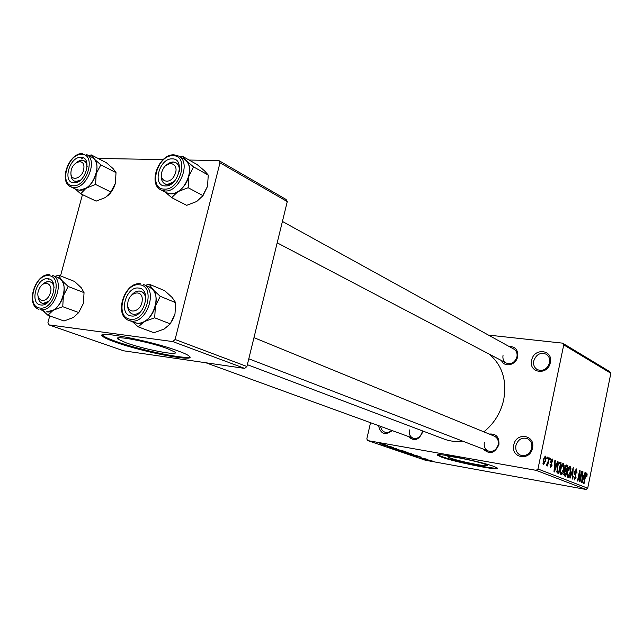 <?xml version="1.0" encoding="UTF-8"?>
<svg xmlns="http://www.w3.org/2000/svg" width="643" height="643" viewBox="0 0 643 643"><rect width="100%" height="100%" fill="white"/><g stroke="black" fill="none" stroke-linecap="round" stroke-linejoin="round"><path stroke-width="0.96" d="M513.773 444.996C516.056 431.726 535.667 434.797 532.484 448.083C530.097 461.537 510.478 458.121 513.773 444.996M531.737 448.139C532.388 443.638 530.909 440.455 527.3 438.574C521.77 437.168 517.977 439.482 515.919 445.527C515.252 450.108 516.787 453.323 520.525 455.172C525.99 456.458 529.728 454.119 531.737 448.139M531.632 360.369C533.867 347.389 553.462 349.559 550.336 362.596C548.005 375.761 528.393 373.253 531.632 360.369M549.564 362.813C550.183 358.955 549.026 356.077 546.1 354.172C540.273 352.163 536.158 354.414 533.754 360.924C533.119 364.854 534.325 367.764 537.363 369.653C543.142 371.541 547.209 369.259 549.564 362.813M485.103 464.286C476.125 460.846 444.972 454.705 448.018 456.948L450.558 458.121C459.777 461.553 489.982 467.525 487.394 465.379L485.103 464.286M494.17 466.529C480.626 461.32 432.876 451.908 437.698 455.332L441.653 457.149C455.766 462.349 501.307 471.367 497.553 468.16L494.17 466.529M437.915 454.818L441.781 456.562C454.368 461.192 494.266 469.462 497.441 468.048M509.16 346.521C515.348 346.513 518.178 349.888 517.639 356.648C516.2 365.12 504.433 367.909 501.516 360.562M503.051 355.217C502.464 358.778 503.533 361.39 506.258 363.054C511.306 364.637 514.866 362.572 516.948 356.865C517.519 353.361 516.482 350.773 513.845 349.101L282.414 221.457M489.251 434.065C496.123 433.503 499.338 437.031 498.912 444.651C494.837 453.411 489.644 454.89 483.343 449.087M484.34 442.392C483.721 446.539 485.079 449.425 488.415 451.04C493.189 452.109 496.46 450.004 498.237 444.707C498.839 440.624 497.521 437.762 494.282 436.123L253.977 337.647M422.861 431.035L422.7 431.967C418.882 440.286 414.1 441.789 408.345 436.468M409.39 429.918C408.755 433.961 410.009 436.734 413.152 438.221C417.492 439.105 420.506 437.047 422.186 432.048L422.371 430.842M488.913 353.947C502.135 364.846 507.062 380.117 503.702 399.761C500.68 412.951 494.057 423.649 483.849 431.847M462.598 441.106C456.209 441.966 450.14 441.323 444.385 439.169L247.354 364.677M167.445 348.602C149.409 341.803 111.376 334.585 118.047 339.158L126.132 342.823C144.386 349.503 180.611 356.407 174.808 352.034L167.445 348.602M178.336 351.03C151.009 340.677 92.439 329.554 102.952 336.562C104.809 338.017 109.005 339.898 115.539 342.213C143.357 352.284 197.739 362.692 189.251 356.142C187.748 354.856 184.115 353.16 178.336 351.03M102.494 334.963L103.177 335.71C105.034 337.165 109.222 339.054 115.756 341.369C139.844 350.073 186.671 359.863 189.806 356.777M386.121 445.277L387.858 445.663L386.121 445.277M386.138 445.607L382.272 444.779L386.138 445.607M389.57 446.459L391.298 446.845L389.57 446.459M390.18 446.781L393.765 447.705L386.998 446.411L390.18 446.781M396.434 449.031L389.417 447.6L396.329 448.573L394.73 448.444L396.434 449.031M406.119 451.916L397.028 450.172L406.119 451.916M413.947 454.601L404.921 452.865L413.947 454.601M433.125 461.184L423.721 459.311L433.125 461.184M370.529 422.708L366.823 438.912L367.708 440.592L536.158 470.346L537.966 468.988L563.742 344.873L562.601 343.145L609.757 371.646L610.85 373.27L563.742 344.873M367.708 440.592L425.369 460.243L586.014 489.46L536.158 470.346M428.206 459.914L421.414 458.523L428.206 459.914M420.626 457.985L427.74 459.351L420.651 457.872M417.403 456.184L421.278 457.117L419.983 457.133L412.38 455.421L417.403 456.184M407.59 453.805L417.894 455.975L410.917 454.939L416.712 455.726L407.59 453.805M405.926 452.27L411.335 453.725L402.928 452.214L400.975 451.507L405.926 452.27M395.895 449.127L403.458 451.016L395.003 449.505L392.969 448.774L395.895 449.127M380.608 443.71L385.679 444.932L380.608 443.71M381.331 443.63L383.075 444.024L381.331 443.63M488.455 335.099L562.601 343.145M546.735 458.58L547.064 456.988L547.506 457.165L547.177 458.756L546.735 458.58M547.957 461.907L548.825 457.703L549.259 457.888L547.587 465.982L547.145 465.805L547.41 464.511L546.606 465.749L546.261 465.146L547.957 461.907M549.741 459.809L550.07 458.218L550.504 458.395L550.175 459.986L549.741 459.809M550.681 461.144L552.265 458.965L552.787 461.979L552.321 461.955L551.999 460.107L551.155 461.111L552.015 465.411L550.673 467.357L550.03 464.616L550.496 464.64L550.786 466.159L551.549 465.403L550.681 461.144M556.508 464.423L557.553 461.296L557.995 461.481L554.435 471.954L553.985 471.777L554.885 460.195L555.335 460.38L555.03 463.828L556.508 464.423L554.587 464.093M563.324 463.515L564.168 465.709L563.823 469.607C563.316 472.557 562.424 474.261 561.154 474.727L561.034 474.695C560.029 473.521 559.876 471.44 560.559 468.442L561.781 464.688L563.027 463.458M570.108 466.304L570.936 468.474L570.59 472.324C570.092 475.241 569.216 476.937 567.97 477.403L567.849 477.371C566.869 476.214 566.724 474.156 567.399 471.182L568.605 467.469L569.819 466.255M586.689 473.119L587.147 474.108L586.866 476.728L586.448 476.712L586.424 474.341L585.845 474.96L584.053 483.568L583.659 483.415L585.106 476.27L586.496 473.087M537.966 468.988L587.702 488.222L610.85 373.27M584.013 475.579L584.985 472.573L585.395 472.742L582.076 482.797L581.666 482.636L582.55 471.568L582.96 471.737L582.662 475.032L584.013 475.579L582.253 475.265M579.994 479.694L581.706 471.223L582.1 471.383L579.962 481.961L579.536 481.8L579.592 472.629L577.864 481.141L577.47 480.988L579.624 470.363L580.05 470.539L579.994 479.694L579.552 479.614M574.577 471.496L576.458 468.916L577.052 473.055L576.618 473.031L576.168 470.146L574.979 471.64L576.04 477.419L574.416 479.927L573.741 476.222L574.633 478.673L575.742 476.085L574.665 474.293L574.577 471.496M569.738 477.958L573.202 467.726L572.616 479.083L572.198 478.914L573.162 469.068L570.164 478.119L569.738 477.958M564.723 467.694L566.475 464.977L567.914 465.556L565.703 476.375L564.417 475.868L563.831 472.685L564.747 470.588L564.723 467.694M557.103 467.123C557.585 464.206 558.437 462.55 559.667 462.18L561.082 462.743L558.831 473.682L557.015 472.75L557.103 467.123M543.11 459.874L545.24 456.072L545.594 460.79L543.592 464.543L543.11 459.874M98.114 158.451L163.169 159.585M189.074 160.035L218.813 160.549L286.095 199.459L287.276 201.597L219.986 162.792L218.813 160.549M49.728 315.914L47.944 322.545L48.828 324.86L123.536 350.789L244.702 368.407L172.774 341.578L175.089 339.496L219.986 162.792M175.089 339.496L246.912 366.494L287.276 201.597M48.828 324.86L172.774 341.578M60.522 275.919L82.457 194.62M246.912 366.494L244.702 368.407M587.702 488.222L586.014 489.46M392.214 430.593C385.149 435.697 380.584 434.033 378.502 425.61M380.64 426.381C381.066 429.275 382.456 431.196 384.811 432.152C387.207 432.908 389.489 432.321 391.667 430.4M585.773 473.875L587.147 474.108M586.464 476.664L586.866 476.728M585.427 474.888L585.845 474.96M584.961 472.661L585.395 472.742M582.542 471.665L582.96 471.737M582.654 479.678L583.635 476.752L582.55 476.318L582.068 481.599L582.654 479.678M581.69 471.311L582.1 471.383M579.182 472.557L579.592 472.629M579.6 470.467L580.05 470.539M576.626 472.975L577.052 473.055M574.561 471.568L574.979 471.64M575.622 477.347L576.04 477.419M573.17 467.815L573.596 467.887M570.365 468.377L570.936 468.474M570.164 472.251L570.59 472.324M568.107 476.101L570.18 472.139L569.859 467.565L567.809 471.383L567.48 473.899L568.107 476.101L567.086 475.924L568.195 476.125M567.022 473.819L567.48 473.899M567.375 471.311L567.809 471.383M565.752 465.186L567.914 465.556M565.551 474.944L566.21 471.705L565.229 471.335L564.281 472.677L564.827 474.663L565.551 474.944L563.702 474.622M563.855 472.597L564.281 472.677M564.313 471.215L564.98 471.327M566.467 470.443L567.247 466.649L566.186 466.231L565.141 467.855L565.655 470.113L566.467 470.443L564.594 470.113M564.562 469.929L565.655 470.113M564.707 467.782L565.141 467.855M565.181 466.127L565.912 466.255M563.59 465.612L564.168 465.709M563.381 469.527L563.823 469.607M561.291 473.417L563.405 469.422L563.067 464.785L560.977 468.643L560.648 471.182L561.291 473.417L560.246 473.232L561.379 473.441M560.182 471.102L560.648 471.182M560.535 468.562L560.977 468.643M559.418 462.164L559.844 462.237M558.928 462.381L561.082 462.743M558.679 472.235L560.399 463.852L559.466 463.482L558.245 464.704L557.521 467.316L557.36 471.48L558.679 472.235L556.734 471.89M556.709 471.729L557.923 471.938M556.669 471.359L557.36 471.48M557.079 467.236L557.521 467.316M557.754 464.616L558.245 464.704M557.521 461.393L557.995 461.481M554.877 460.308L555.335 460.38M554.612 463.756L555.03 463.828M555.046 468.699L556.099 465.653L554.909 465.17L554.419 470.708L555.046 468.699M554.507 465.106L554.909 465.17M552.329 461.907L552.787 461.979M550.697 461.039L551.155 461.111M550.569 461.795L551.115 461.891M551.557 465.331L552.015 465.411M550.046 458.322L550.504 458.395M548.8 457.808L549.259 457.888M546.526 464.359L547.41 464.511M547.048 457.085L547.506 457.165M545.135 460.709L545.594 460.79M543.745 463.354L545.151 460.613L544.983 457.229L543.568 459.978L543.745 463.354L542.837 463.201L543.793 463.37M543.102 459.898L543.568 459.978M424.251 459.102L427.081 459.681L424.251 459.102M406.312 453.227L413.272 454.561L406.312 453.227M403.434 452.222L405.942 452.672L403.434 452.222M406.432 452.367L405.524 452.342L405.942 452.672M405.982 452.527L409.872 453.379L406.416 452.439M398.435 450.534L405.444 451.876L398.435 450.534M395.501 449.513L401.979 450.679L395.501 449.513M392.351 448.195L395.276 448.79L392.351 448.195M379.772 443.799L384.635 444.707L379.772 443.799M58.746 275.22L74.588 281.465L81.323 287.815L84.04 292.637L68.182 286.489L61.342 280.01L58.746 275.22L54.856 276.337M84.04 292.637L83.429 303.359L78.735 312.562L73.39 317.529L64.003 320.986L47.928 315.271L53.2 310.231L46.537 311.823C60.458 314.548 71.421 281.73 58.023 277.583L52.228 275.308C65.642 279.456 54.607 312.442 40.67 309.717L44.608 311.325M40.814 304.959C29.128 304.139 36.555 276.948 47.92 278.757C59.775 279.263 52.292 307.016 40.814 304.959M49.045 281.594L45.749 282.213L42.518 284.584C45.163 281.955 47.759 281.055 50.307 281.899L49.045 281.594M38.058 296.037C38.242 299.726 39.569 302.097 42.044 303.142L43.137 303.4L48.9 301.229C46.513 303.223 44.23 303.858 42.044 303.142C39.569 302.097 38.242 299.726 38.058 296.037M78.735 312.562L62.757 306.687L63.368 295.788L68.182 286.489M57.774 277.479L61.342 280.01C64.3 283.893 64.975 289.149 63.368 295.788C61.423 302.387 58.031 307.201 53.2 310.231L62.757 306.687M42.96 310.738L47.928 315.271M49.005 278.966L48.217 279.496M54.125 287.799C53.699 284.761 52.429 282.791 50.307 281.899C52.429 282.791 53.699 284.761 54.125 287.799M39.167 289.012C34.031 299.445 44.946 305.521 49.632 294.695C54.768 284.11 43.74 278.274 39.167 289.012M127.796 303.568C126.575 315.44 141.717 312.217 142.191 300.385C143.309 288.466 128.254 291.922 127.796 303.568M145.696 300.667L145.639 301.278C145.985 296.327 144.546 293.055 141.299 291.472C144.386 292.951 145.848 296.013 145.696 300.667M142.183 309.813C138.984 313.631 135.657 315.006 132.209 313.937C129.026 312.466 127.523 309.363 127.708 304.629L127.74 304.227C127.435 309.162 128.922 312.394 132.209 313.937L133.631 314.282C136.702 314.523 139.555 313.037 142.183 309.813M131.092 295.7C134.347 291.721 137.747 290.314 141.299 291.472L139.668 291.062C136.557 290.877 133.704 292.42 131.092 295.7M83.879 168.064C85.053 157.35 71.566 161.586 70.979 172.011C69.717 182.684 83.277 178.641 83.879 168.064M76.525 162.542C79.234 160.348 81.733 159.769 84.032 160.806L86.218 162.992L87.175 166.537L86.218 162.992L84.032 160.806L81.918 160.292L76.525 162.542M80.624 180L77.264 181.398L74.226 180.988C72.008 179.791 70.931 177.436 70.995 173.931C70.931 177.436 72.008 179.791 74.226 180.988L76.179 181.463L80.624 180M174.743 174.824C180.161 163.7 167.413 158.741 162.647 169.961C157.238 180.924 169.856 186.148 174.743 174.824M166.191 165.283C169.599 162.132 172.838 161.272 175.909 162.711C178.593 164.383 179.702 167.373 179.244 171.689C179.702 167.373 178.593 164.383 175.909 162.711L173.2 162.012L166.191 165.283M174.028 181.647C170.765 184.445 167.694 185.184 164.833 183.866C161.948 182.106 160.83 178.907 161.489 174.277C160.83 178.907 161.948 182.106 164.833 183.866L167.349 184.517L174.028 181.647M175.7 302.676L174.976 314.065L170.282 323.879L154.69 317.811L155.405 306.213L160.228 296.294L175.7 302.676L172.163 297.484L164.737 290.708L149.256 284.214L145.39 285.307M138.591 288.056C151.981 288.675 144.345 318.253 131.333 315.962C118.127 314.99 125.707 286.055 138.591 288.056M128.962 320.487L136.887 323.196C152.447 326.194 164.021 291.89 149.184 286.891L143.518 284.519C158.379 289.527 146.733 324.024 131.14 321.018L128.962 320.487C113.457 315.584 124.3 281.441 140.479 283.78M160.228 296.294L152.664 289.366L149.256 284.214M170.282 323.879L164.078 329.095L153.942 332.744L138.213 326.853L144.353 321.556L154.69 317.811M132.651 321.878L138.213 326.853M174.976 314.065L172.461 320.399M148.903 286.77L152.664 289.366C156.12 293.529 157.029 299.14 155.405 306.213C153.404 313.245 149.715 318.365 144.353 321.556C140.817 323.437 137.506 323.767 134.427 322.545M91.234 154.899L106.4 162.727L113.128 168.651L116.021 172.621L100.838 164.857L94.015 158.829L91.234 154.899L88.678 155.614M116.021 172.621L115.394 183.263L110.861 191.976L105.428 197.514L96.112 201.122L80.729 193.8L86.098 188.174L79.402 190.215C92.568 191.662 103.78 162.253 91.981 157.31L86.443 154.465C98.242 159.408 86.966 188.954 73.792 187.523L70.73 186.783L76.348 189.468L79.41 190.207L76.107 189.355M73.953 182.789C62.17 182.95 69.38 156.546 80.849 157.342C92.793 156.876 85.527 183.818 73.953 182.789M110.861 191.976L95.574 184.469L96.201 173.642L100.838 164.857M91.748 157.189L94.015 158.829C97.029 162.277 97.76 167.212 96.201 173.642C94.304 180.072 90.936 184.911 86.098 188.174L95.574 184.469M75.118 188.881L80.729 193.8M115.394 183.263C113.932 188.439 111.319 192.675 107.566 195.954M83.18 157.857L81.42 158.917M208.252 175.073L207.528 186.374L203.003 195.641L188.15 187.716L188.881 176.214L193.511 166.867L208.252 175.073L204.554 170.845L197.136 164.552L182.379 156.265L180.161 156.876M172.179 158.877C185.65 158.387 178.256 187.049 165.147 185.931C151.861 186.076 159.215 158.017 172.179 158.877M161.015 189.95L166.497 192.779L170.419 193.792C184.967 195.359 196.927 165.05 184.139 159.102L178.738 156.08C191.55 162.036 179.518 192.498 164.938 190.963L161.015 189.95C147.657 184.043 158.733 154.023 173.803 154.834M193.511 166.867L185.972 160.453L182.379 156.265M203.003 195.641L196.71 201.5L186.663 205.326L171.673 197.61L177.91 191.646L188.15 187.716M165.307 192.169L171.673 197.61M207.528 186.374L201.83 197.192M183.874 158.958L185.972 160.453C189.476 164.118 190.449 169.374 188.881 176.214C186.928 183.046 183.271 188.19 177.91 191.646C173.594 194.13 169.696 194.459 166.232 192.643M585.098 476.278L585.508 476.35M574.52 473.883L575.573 474.068M572.222 470.612L572.648 470.684M566.202 464.953L566.636 465.026M563.694 474.462L564.827 474.663M550.529 462.349L551.453 462.51M39.987 308.029C54.157 310.601 63.384 276.289 48.747 275.71C34.738 273.516 25.591 306.968 39.987 308.029M139.435 284.809C123.569 282.381 114.221 317.988 130.481 319.233C146.556 322.103 155.976 285.524 139.435 284.809M73.141 185.771C87.44 187.073 96.402 153.765 81.653 154.384C67.523 153.428 58.634 185.923 73.141 185.771M172.999 155.735C157.021 154.706 147.962 189.227 164.319 189.098C180.506 190.521 189.637 155.084 172.999 155.735M174.309 154.923L178.738 156.08L174.068 154.834M437.803 454.858L437.698 455.332M118.376 337.896L118.047 339.158M103.177 335.71L102.952 336.562M576.064 470.113L575.067 469.945M565.117 471.311L564.329 471.174M566.121 466.223L565.213 466.062M559.466 463.482L558.293 463.281M44.954 304.203L43.009 303.488L44.954 304.203M49.8 274.746C35.244 272.656 24.932 305.168 38.99 309.315M53.2 283.008L50.307 281.899L53.2 283.008M413.152 438.221L205.824 362.756M248.793 358.81L488.415 451.04M84.032 160.806L86.668 162.14L84.032 160.806M75.737 181.728L76.879 182.282L75.737 181.728M506.258 363.054L277.181 242.829M82.465 153.54C68.777 152.833 58.376 181.8 70.73 186.783"/></g></svg>

